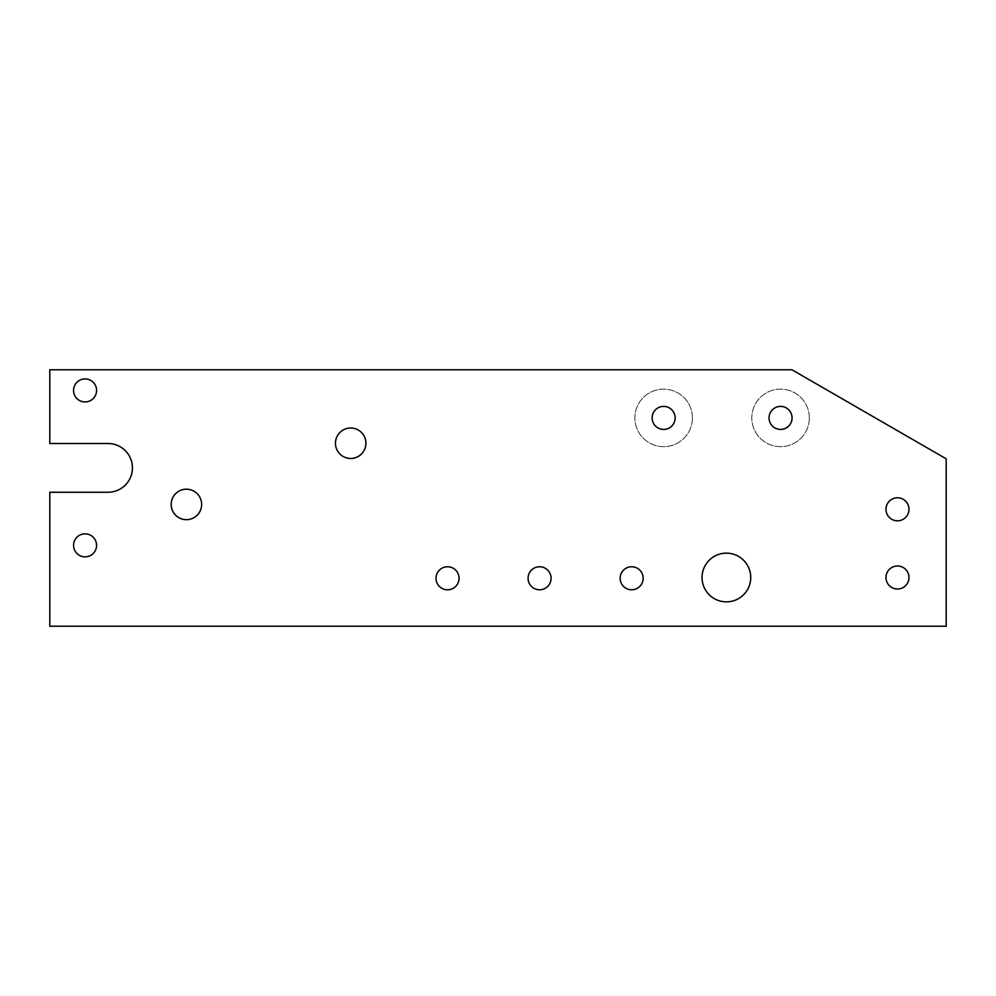 <?xml version="1.0" encoding="UTF-8"?>
<svg xmlns="http://www.w3.org/2000/svg" width="996" height="996" viewBox="0 0 996 996"><rect width="100%" height="100%" fill="white"/><g stroke="black" fill="none" stroke-linecap="round" stroke-linejoin="round"><path stroke-width="0.75" stroke-dasharray="4.98 3.74" d="M49.8 369.777L49.8 443.531L108.066 443.531A24.365 24.365 0 0 1 132.431 467.896A24.365 24.365 0 0 1 108.066 492.248L49.8 492.248L49.8 626.223L946.2 626.223L946.2 458.832L791.957 369.777L49.8 369.777M675.151 417.909A11.504 11.504 0 0 1 657.883 427.869A11.504 11.504 0 0 1 657.883 407.937A11.504 11.504 0 0 1 675.151 417.909M792.069 417.909A11.504 11.504 0 0 1 774.801 427.869A11.504 11.504 0 0 1 774.801 407.937A11.504 11.504 0 0 1 792.069 417.909M692.407 417.909A28.772 28.772 0 0 1 649.255 442.822A28.772 28.772 0 0 1 649.255 392.997A28.772 28.772 0 0 1 692.407 417.909A28.772 28.772 0 0 1 649.255 442.822A28.772 28.772 0 0 1 649.255 392.997A28.772 28.772 0 0 1 692.407 417.909M809.337 417.909A28.772 28.772 0 0 1 766.173 442.822A28.772 28.772 0 0 1 766.173 392.997A28.772 28.772 0 0 1 809.337 417.909A28.772 28.772 0 0 1 766.173 442.822A28.772 28.772 0 0 1 766.173 392.997A28.772 28.772 0 0 1 809.337 417.909M643.155 578.278A11.504 11.504 0 0 1 625.899 588.238A11.504 11.504 0 0 1 625.899 568.305A11.504 11.504 0 0 1 643.155 578.278M551.087 578.278A11.504 11.504 0 0 1 533.831 588.238A11.504 11.504 0 0 1 533.831 568.305A11.504 11.504 0 0 1 551.087 578.278M459.032 578.278A11.504 11.504 0 0 1 441.763 588.238A11.504 11.504 0 0 1 441.763 568.305A11.504 11.504 0 0 1 459.032 578.278M171.175 504.437A15.226 15.226 0 0 0 194.021 517.621A15.226 15.226 0 0 0 194.021 491.24A15.226 15.226 0 0 0 171.175 504.437M335.453 443.245A15.226 15.226 0 0 0 358.299 456.429A15.226 15.226 0 0 0 358.299 430.048A15.226 15.226 0 0 0 335.453 443.245M885.979 509.305A11.504 11.504 0 0 0 903.235 519.265A11.504 11.504 0 0 0 903.235 499.332A11.504 11.504 0 0 0 885.979 509.305M885.979 577.506A11.504 11.504 0 0 0 903.235 587.478A11.504 11.504 0 0 0 903.235 567.546A11.504 11.504 0 0 0 885.979 577.506M702.031 577.506A24.365 24.365 0 0 0 738.571 598.596A24.365 24.365 0 0 0 738.571 556.415A24.365 24.365 0 0 0 702.031 577.506M73.567 545.347A11.504 11.504 0 0 1 90.823 535.387A11.504 11.504 0 0 1 90.823 555.32A11.504 11.504 0 0 1 73.567 545.347M73.567 390.432A11.504 11.504 0 0 0 90.823 400.404A11.504 11.504 0 0 0 90.823 380.46A11.504 11.504 0 0 0 73.567 390.432"/><path stroke-width="1.49" d="M49.8 369.777L49.8 443.531L108.066 443.531A24.365 24.365 0 0 1 132.431 467.896A24.365 24.365 0 0 1 108.066 492.248L49.8 492.248L49.8 626.223L946.2 626.223L946.2 458.832L791.957 369.777L49.8 369.777M675.151 417.909A11.504 11.504 0 0 0 663.635 406.405A11.504 11.504 0 0 0 652.131 417.909A11.504 11.504 0 0 0 663.635 429.413A11.504 11.504 0 0 0 675.151 417.909M792.069 417.909A11.504 11.504 0 0 0 780.565 406.405A11.504 11.504 0 0 0 769.049 417.909A11.504 11.504 0 0 0 780.565 429.413A11.504 11.504 0 0 0 792.069 417.909M73.567 545.347A11.504 11.504 0 0 0 90.823 555.32A11.504 11.504 0 0 0 90.823 535.387A11.504 11.504 0 0 0 73.567 545.347M73.567 390.432A11.504 11.504 0 0 0 90.823 400.404A11.504 11.504 0 0 0 90.823 380.46A11.504 11.504 0 0 0 73.567 390.432M171.175 504.437A15.226 15.226 0 0 0 194.021 517.621A15.226 15.226 0 0 0 194.021 491.24A15.226 15.226 0 0 0 171.175 504.437M335.453 443.245A15.226 15.226 0 0 0 358.299 456.429A15.226 15.226 0 0 0 358.299 430.048A15.226 15.226 0 0 0 335.453 443.245M885.979 509.305A11.504 11.504 0 0 0 903.235 519.265A11.504 11.504 0 0 0 903.235 499.332A11.504 11.504 0 0 0 885.979 509.305M885.979 577.506A11.504 11.504 0 0 0 903.235 587.478A11.504 11.504 0 0 0 903.235 567.546A11.504 11.504 0 0 0 885.979 577.506M702.031 577.506A24.365 24.365 0 0 0 738.571 598.596A24.365 24.365 0 0 0 738.571 556.415A24.365 24.365 0 0 0 702.031 577.506M643.155 578.278A11.504 11.504 0 0 1 625.899 588.238A11.504 11.504 0 0 1 625.899 568.305A11.504 11.504 0 0 1 643.155 578.278M551.087 578.278A11.504 11.504 0 0 1 533.831 588.238A11.504 11.504 0 0 1 533.831 568.305A11.504 11.504 0 0 1 551.087 578.278M459.032 578.278A11.504 11.504 0 0 1 441.763 588.238A11.504 11.504 0 0 1 441.763 568.305A11.504 11.504 0 0 1 459.032 578.278"/></g></svg>
